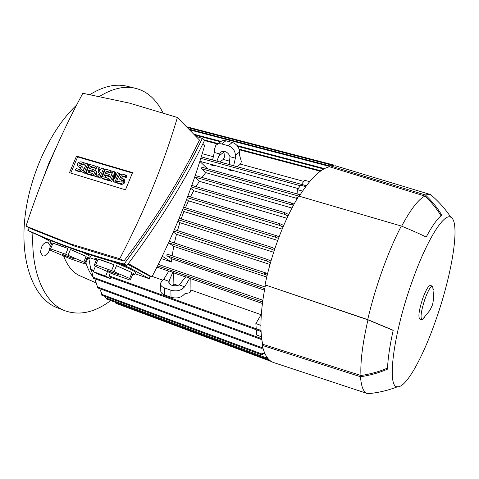 <?xml version="1.0" encoding="UTF-8"?>
<svg xmlns="http://www.w3.org/2000/svg" width="479" height="479" viewBox="0 0 479 479"><rect width="100%" height="100%" fill="white"/><g stroke="black" fill="none" stroke-linecap="round" stroke-linejoin="round"><path stroke-width="0.72" d="M298.189 188.576L232.896 170.458L232.453 170.907L228.74 169.877L228.812 169.123L232.896 170.458M228.794 169.321L215.568 165.656L215.107 166.087L211.467 165.075L211.628 164.357L215.568 165.656M211.586 164.548L199.881 161.303M213.347 156.723L202.234 153.693M262.252 345.407L262.684 344.263C259.618 329.845 260.546 310.093 265.462 284.999L367.698 319.607L393.199 330.259C389.72 345.976 387.822 358.939 387.505 369.153C379.039 372.83 370.045 375.35 360.513 376.722L262.252 345.407C264.534 355.029 268.288 360.735 273.503 362.513L273.772 362.603M433.477 197.126L429.813 194.36L425.37 194.953C431.932 201.072 437.405 207.802 441.788 215.149C437.387 218.58 432.19 225.878 426.19 237.039C418.748 233.405 410.449 229.74 401.306 226.028L298.758 196.061C291.609 207.712 285.023 221.388 279.006 237.081C273.036 252.846 268.39 268.719 265.079 284.706M336.186 166.027L329.887 165.692L329.48 166.77C320.577 168.728 310.5 178.541 299.249 196.204M269.24 359.885L268.623 359.945L268.994 359.645M278.485 238.452L276.006 237.344L275.072 236.009L276.383 235.668L279.089 236.86M401.306 226.028C394.828 238.422 388.577 252.942 382.553 269.599C376.56 286.322 371.608 302.997 367.698 319.607M411.946 282.005C392.978 334.773 386.709 388.05 397.516 386.763C406.216 387.918 423.328 356.502 436.141 319.212C452.182 273.695 460.63 221.771 450.835 217.256C444.027 212.694 426.621 240.123 411.946 282.005M360.513 376.722C361.208 386.589 363.435 392.169 367.183 393.469L371.351 393.331M430.381 285.496L430.352 285.484C428.424 285.622 425.873 289.981 422.712 298.561C418.981 310.147 418.011 316.978 419.79 319.062L421.891 319.744M433.393 289.855L432.483 286.143C430.573 286.28 428.034 290.645 424.873 299.237C421.143 310.841 420.155 317.679 421.909 319.75L424.711 317.296M329.48 166.77L424.963 196.097C431.351 202.072 436.704 208.634 441.015 215.784M424.963 196.097C418.604 199.054 410.832 209.078 401.647 226.166M387.547 368.052C379.188 371.662 370.321 374.141 360.95 375.5L262.684 344.263M265.462 284.999L367.962 319.864L393.169 330.39M367.962 319.864C362.579 343.491 360.244 362.04 360.95 375.5M110.643 300.513L268.617 359.939M202.964 143.61L204.689 145.371C191.965 189.54 174.386 233.387 151.945 276.91L150.113 276.431L149.197 278.706L135.096 273.725M96.375 260.049L89.801 257.726M127.839 264.276L150.113 276.431M151.945 276.91L128.354 263.594M120.427 263.851L130.719 268.42L149.197 278.706M50.912 241.835L40.757 236.315M202.312 138.461L204.413 140.634C185.277 180.457 159.429 222.1 126.875 265.564C91.453 256.247 59.51 245.062 31.045 232.01L27.842 230.345C56.414 243.446 88.501 254.666 124.097 264.013C156.932 220.31 183.002 178.457 202.312 138.461L195.719 136.21M126.875 265.564L124.097 264.013M29.267 227.866L27.842 230.345M26.004 226.154L30.806 228.681L74.898 246.212L123.935 261.097C155.609 219.089 180.793 178.739 199.486 140.054L177.398 117.487L129.605 103.159L82.837 93.267C60.162 135.216 41.218 179.511 26.004 226.154L70.724 243.967L119.75 258.732C144.173 211.85 163.387 164.77 177.398 117.487M123.935 261.097L119.75 258.732M125.462 189.834L69.479 172.691L76.52 156.076L132.563 172.608L125.462 189.834M111.721 181.523L109.242 180.326L112.978 171.332L114.397 171.751L114.715 178.697L117.247 172.602L118.672 173.027L114.93 182.05L113.505 181.619L113.194 174.661L110.661 180.751L111.721 181.523L113.325 177.661M114.397 171.751L115.451 172.548L115.631 176.488M118.672 173.027L119.714 173.817L115.984 182.822L113.505 181.619M95.812 176.691L93.327 175.494L97.063 166.596L98.919 167.147L98.009 173.069L101.71 167.979L103.578 168.536L99.848 177.469L98.446 177.044L100.315 172.578L97.045 176.625L96.117 176.338L96.59 171.458L94.722 175.919L95.812 176.691L96.165 175.853M98.919 167.147L99.997 167.943L99.53 170.979M103.578 168.536L104.65 169.332L100.925 178.248L98.446 177.044M98.476 176.973L98.129 177.398L96.117 176.338M85.214 173.476L82.735 172.278L86.46 163.441L87.837 163.848L88.932 164.65L85.214 173.476L82.735 172.278M82.322 166.806L82.657 167.045C83.861 169.847 82.885 171.434 79.742 171.811L76.562 170.847L75.442 170.069L76.101 168.512L79.28 169.476C80.544 169.321 80.933 168.68 80.448 167.56L78.796 166.985L79.909 167.776L78.4 166.824M80.712 168.021L79.909 167.776M78.796 166.985L78.071 166.59C76.862 163.794 77.832 162.201 80.981 161.812L84.172 162.758L85.274 163.561L84.621 165.111L81.436 164.159L80.011 165.602M92.573 175.709L87.046 174.033L85.945 173.254L89.675 164.399L95.207 166.045L94.549 167.608L90.393 166.369L89.519 168.452L93.213 169.56L92.555 171.129L88.86 170.021L87.986 172.105L92.136 173.362L93.231 174.14L92.573 175.709L91.477 174.931L85.945 173.254M95.207 166.045L96.291 166.842L95.638 168.404L91.489 167.165L90.788 168.836M93.213 169.56L94.297 170.35L93.645 171.913L89.956 170.805L89.25 172.488M108.422 180.523L102.793 178.817L101.716 178.038L105.452 169.093L111.092 170.769L110.433 172.35L106.2 171.087L105.32 173.194L109.08 174.32L108.422 175.907L104.662 174.775L103.781 176.883L108.014 178.164L109.08 178.942L108.422 180.523L107.356 179.751L101.716 178.038M111.092 170.769L112.146 171.566L111.493 173.141L107.266 171.877L106.56 173.566M109.08 174.32L110.146 175.11L109.487 176.691L105.733 175.559L105.021 177.26M123.851 179.278L124.283 179.601C125.444 182.493 124.426 184.098 121.223 184.409L117.882 183.397L116.834 182.625L117.493 181.032L120.84 182.044C122.121 181.912 122.534 181.272 122.061 180.11L120.283 179.475L121.325 180.254L119.858 179.296M122.307 180.553L121.325 180.254M120.283 179.475L119.433 178.978C118.259 176.098 119.277 174.488 122.486 174.158L125.839 175.158L126.869 175.949L126.211 177.541L122.863 176.541L121.403 178.02M70.772 173.087L77.634 156.89L132.384 173.051M116.834 182.625L120.175 183.643C123.384 183.325 124.408 181.721 123.247 178.823L120.774 177.805M125.839 175.158L125.181 176.757L121.828 175.757C120.546 175.883 120.139 176.523 120.6 177.679M125.181 176.757L126.211 177.541M108.014 178.164L107.356 179.751M104.662 174.775L105.733 175.559M108.422 175.907L109.487 176.691M106.2 171.087L107.266 171.877M110.433 172.35L111.493 173.141M92.136 173.362L91.477 174.931M88.86 170.021L89.956 170.805M92.555 171.129L93.645 171.913M90.393 166.369L91.489 167.165M94.549 167.608L95.638 168.404M75.442 170.069L78.628 171.033C81.777 170.65 82.753 169.057 81.55 166.249L79.292 165.369M84.172 162.758L83.52 164.315L80.328 163.363C79.071 163.519 78.682 164.153 79.161 165.273M83.52 164.315L84.621 165.111M87.837 163.848L84.106 172.697M94.722 175.919L93.327 175.494M97.045 176.625L98.129 177.398M99.848 177.469L100.925 178.248M110.661 180.751L109.242 180.326M114.93 182.05L115.984 182.822M76.52 156.076L77.634 156.89M112.787 261.738C125.546 266.773 133.174 270.294 135.671 272.3L135.527 272.665M50.523 242.757L51.307 240.733M83.603 252.696L90.333 256.439L90.202 256.75M104.955 261.306L114.002 264.695L111.589 270.605L95.71 264.947L98.123 259.097L104.955 261.306M114.08 271.593L116.493 265.689L132.006 272.611L129.641 278.455L111.589 270.605M95.71 264.947L94.489 264.618L94.632 265.953L113.463 274.21L130.156 280.089L130.791 279.065L129.641 278.455M130.791 279.065L133.15 273.24L134.821 274.401C135.186 274.862 134.467 274.874 132.665 274.437M59.342 245.248L68.042 248.505L65.647 254.235L50.612 248.882L53.001 243.206L59.342 245.248M68.084 255.205L70.473 249.475L86.136 256.415L83.789 262.079L65.647 254.235M85.028 262.72L87.37 257.067L89.489 258.474C89.789 258.87 89.178 258.888 87.651 258.522L85.364 264.061L85.028 262.72L83.789 262.079M50.612 248.882L49.529 248.595L50.606 250.236L51.906 250.888L69.593 258.51L85.364 264.061M86.136 256.415L70.473 249.475M68.042 248.505L53.001 243.206M62.486 254.678L74.874 259.043L62.551 254.493M51.516 243.883L50.397 243.051L51.918 242.937L49.529 248.595M87.651 258.522L87.37 257.067M132.006 272.611L116.493 265.689M114.002 264.695L98.123 259.097M106.997 270.575L120.115 275.191L107.068 270.384M112.607 272.677L112.751 272.359M96.423 259.929L94.914 258.852C94.573 258.421 95.237 258.397 96.896 258.786L94.489 264.618M266.593 259.905L267.216 259.367L266.725 261.073L266.593 259.905M177.954 221.232L179.888 222.681L177.481 230.591M270.515 248.727L271.084 247.098L270.533 248.739L178.529 219.843M271.03 247.092L179.152 218.334L271.078 247.098L274.832 248.733M182.397 210.335L183.912 211.52L181.146 218.951M186.672 199.354L188.504 200.869L185.415 207.832M283.071 226.956L279.401 225.298L279.987 223.729L279.401 225.298M190.768 188.277L193.654 190.768L190.403 196.941M284.346 214.245L284.891 212.634L284.4 214.305L191.247 186.948M162.267 256.223L171.452 262.025L161.154 258.534M167.464 254.229L265.061 286.981L167.464 254.229L166.878 254.792L166.902 255.756L171.787 258.882L171.452 262.025M168.518 242.847L173.733 246.374L172.177 255.81M173.326 232.064L176.47 234.303L174.416 242.979M267.15 275.407L265.222 274.563L264.707 273.371L266.3 273.102L267.575 273.659M329.887 165.692L425.37 194.953M91.507 270.39L93.399 278.239L261.851 339.659M261.486 336.761L256.678 335.019L256.307 329.78M109.182 276.76L109.074 275.85L110.278 272.91M261.067 331.438L260.696 331.354L261.019 330.45M261.019 330.414L256.223 328.69L255.858 323.576L261.312 314.29M189.81 278.137L185.804 276.76L179.278 284.909C176.853 285.933 174.35 286.047 171.769 285.245C169.578 284.388 168.602 283.197 168.842 281.658L168.961 281.293L163.68 279.443L161.914 281.029L160.573 283.155C160.261 285.185 161.549 286.771 164.441 287.903L170.865 290.184C175.637 291.507 179.655 290.921 182.918 288.424L184.649 286.795L189.81 278.137L190.858 278.79L190.953 290.046L261.085 314.679M190.953 290.046L189.941 292.621L184.738 293.849L183.02 295.489C179.775 298.004 175.775 298.591 171.027 297.267L164.638 294.968C161.764 293.831 160.483 292.232 160.788 290.184L160.621 284.61M185.624 276.982L173.643 272.85L173.883 284.047L177.823 285.43M173.883 284.047L173.428 285.652M152.196 276.431L162.866 280.179M168.961 281.293L169.794 279.299L169.913 284.239M184.649 286.795L179.278 284.909M169.794 279.299L172.823 272.282L173.643 272.85M163.68 279.443L168.895 270.928L172.823 272.282M111.35 277.545L110.853 278.766L105.667 276.126L107.488 271.689M104.123 275.952L99.674 274.275L104.123 275.952M105.667 276.126L93.207 271.635L98.5 274.299L110.853 278.766M95.387 266.348L93.207 271.635M88.908 258.762L90.926 270.18L90.094 266.971M255.858 323.576L260.911 325.379M262.39 303.464L190.858 278.79M262.582 301.986L262.067 300.782L262.785 300.477M168.752 271.162L156.944 267.09M264.462 290.148L171.787 258.882M266.761 277.06L173.733 246.374M269.994 264.468L176.47 234.303M270.491 262.714L266.725 261.073M267.216 259.367L270.982 261.013M273.671 252.253L179.888 222.681M274.281 250.385L270.533 248.739M277.742 240.452L183.912 211.52M282.173 229.112L188.504 200.869M280.059 223.777L283.724 225.423M286.921 218.28L193.654 190.768M288.023 215.951L284.4 214.305M285.113 212.85L288.723 214.49M293.322 205.503L291.25 203.671L292.088 203.222L294.07 204.126M296.723 199.456L296.854 197.462L297.752 197.713M301.465 184.367L304.638 180.284L309.626 181.643M187.121 127.426L333.079 165.423L333.468 164.938L333.564 165.471M115.702 302.716L115.858 303.285M267.019 357.274L265.127 358.298L265.18 357.364L265.594 357.771M105.434 296.555L106.182 298.842M265.18 357.364L266.707 356.819M264.839 353.388L262.737 354.173L262.151 354.987L262.378 353.574L262.737 354.173M99.71 288.627L101.847 293.849L101.746 295.178M262.378 353.574L264.558 352.754M262.929 348.077L261.265 348.305L262.696 347.233M94.842 278.766L97.83 287.933L261.294 348.317M303.776 181.397L240.44 164.117L237.057 166.674M217.454 144.257L219.987 142.341C221.49 140.73 223.465 140.209 225.908 140.778L232.339 142.467C236.812 144.107 239.213 147.292 239.548 152.023L239.476 154.861L241.404 161.657L240.44 164.117M212.616 159.956L214.305 152.454L214.329 149.628L215.772 145.526C217.274 143.91 219.262 143.389 221.717 143.969L228.178 145.676C232.668 147.34 235.093 150.55 235.44 155.304L235.381 158.154L233.638 165.734M223.777 151.322L223.933 152.071L218.789 156.07L220.316 152.699C221.454 151.448 222.957 151.053 224.837 151.502C227.345 152.31 229.058 154.04 229.98 156.693L229.249 164.525M223.933 152.071L224.513 157.076L223.286 159.435L219.867 161.95M229.98 156.693L235.381 158.154M214.305 152.454L219.61 153.891M216.921 161.142L218.789 156.07M229.573 161.154L223.286 159.435M297.088 193.905L297.369 189.636L300.788 185.241L305.74 186.6L305.56 186.145L306.362 185.762M297.369 189.636L302.566 191.085M202.174 167.291L300.153 194.767L202.174 167.291L201.665 167.788L201.671 168.794L205.707 172.62L202.03 177.452M296.794 198.384L205.707 172.62M194.702 177.08L199.372 181.313L196.019 186.66M291.968 208.048L199.372 181.313M85.891 262.773C87.669 268.503 90.028 273.24 92.974 276.988M94.297 278.568L94.944 279.263M215.107 166.087L215.364 165.393M232.453 170.907L232.62 170.177M199.857 161.393L207.539 168.794M63.635 256.002C67.294 265.623 72.479 272.12 79.203 275.497L95.836 282.79M49.822 249.044C48.211 254.002 45.858 256.313 42.751 255.96L40.595 252.523C41.038 245.883 43.469 242.428 47.9 242.158L50.079 245.661L50.103 247.23M162.884 112.679C160.13 107.092 156.813 102.326 152.933 98.387C147.837 93.231 141.91 89.848 135.156 88.238C124.36 85.729 112.511 88.429 99.614 96.351M55.588 148.807L48.942 163.088L43.296 178.104M32.877 232.842C30.961 273.617 44.96 303.327 64.976 310.757L65.138 310.817C79.753 315.817 94.938 312.404 110.697 300.584M127.642 86.394L126.612 86.142C115.481 83.55 103.296 86.346 90.052 94.531M76.568 105.123C49.96 129.797 27.998 178.332 24.477 222.286C20.908 266.306 35.296 299.321 56.779 307.554L57.103 307.68M49.846 244.488L49.99 245.074M204.27 140.485L217.717 144.053M239.296 149.771L320.313 171.254M276.383 235.668L183.607 207.281L276.161 235.614M183.008 208.802L276.006 237.344M265.528 357.909L268.348 358.963M131.677 266.049L130.719 268.42M120.175 183.643L121.223 184.409M121.828 175.757L122.863 176.541M121.72 179.912L122.181 180.254M78.628 171.033L79.742 171.811M80.328 163.363L81.436 164.159M80.161 167.399L80.568 167.686M174.392 229.609L267.066 259.289M187.289 197.707L279.586 225.393M187.858 196.198L279.922 223.723M173.745 231.112L266.546 260.923M166.902 255.756L264.737 288.675M168.554 242.775L265.222 274.563M266.3 273.102L169.231 241.284L266.144 273.06M93.058 277.263L261.714 338.677M109.074 275.85L260.935 330.492M170.865 290.184L171.027 297.267M164.441 287.903L164.638 294.968M182.918 288.424L183.02 295.489M90.687 269.234L93.746 270.33M157.573 265.821L262.229 301.83M262.821 300.225L158.298 264.366L262.821 300.231M189.456 129.809L329.606 166.435M106.098 297.998L265.156 357.418M101.656 294.322L262.181 354.095M97.321 286.909L261.839 347.604M239.548 152.023L235.44 155.304M232.339 142.467L228.178 145.676M225.908 140.778L221.717 143.969M201.264 156.861L305.859 185.601M200.809 158.333L300.369 185.774M201.671 168.794L298.734 196.103M195.228 175.524L291.861 203.18M194.719 177.026L292.37 205.06M284.891 212.634L191.792 185.421L284.825 212.634M194.492 134.952L220.52 141.814M237.71 146.34L323.762 169.015M203.515 139.706L218.292 143.622M239.117 149.137L320.942 170.805M397.516 386.763C387.966 390.487 378.117 392.792 367.974 393.678M430.585 194.618C438.393 201.174 445.141 208.724 450.835 217.256M422.203 319.774L429.956 310.278L432.591 304.65L433.657 298.519L432.741 286.28M430.352 285.484L432.483 286.143M123.247 178.823L124.283 179.601M81.55 166.249L82.657 167.045M135.671 272.3L134.821 274.401M90.333 256.439L89.489 258.474M174.398 229.603L267.114 259.295M187.864 196.186L279.987 223.729M429.813 194.36L335.384 165.788M367.183 393.469L273.503 362.513M109.158 276.754L260.744 331.378M168.842 281.658L168.871 282.754M90.926 270.18L93.435 271.084M188.732 129.067L329.774 165.884M186.415 126.701L333.468 164.938M115.846 303.279L271.437 361.555M106.17 298.842L265.127 358.298M101.734 295.172L262.151 354.987M221.579 151.723L220.316 152.699M201.27 156.843L306.045 185.624M195.234 175.506L292.088 203.222M193.744 134.192L221.094 141.389M237.147 145.616L324.522 168.608M126.612 86.142L135.156 88.238M56.947 307.62L65.138 310.817"/></g></svg>
